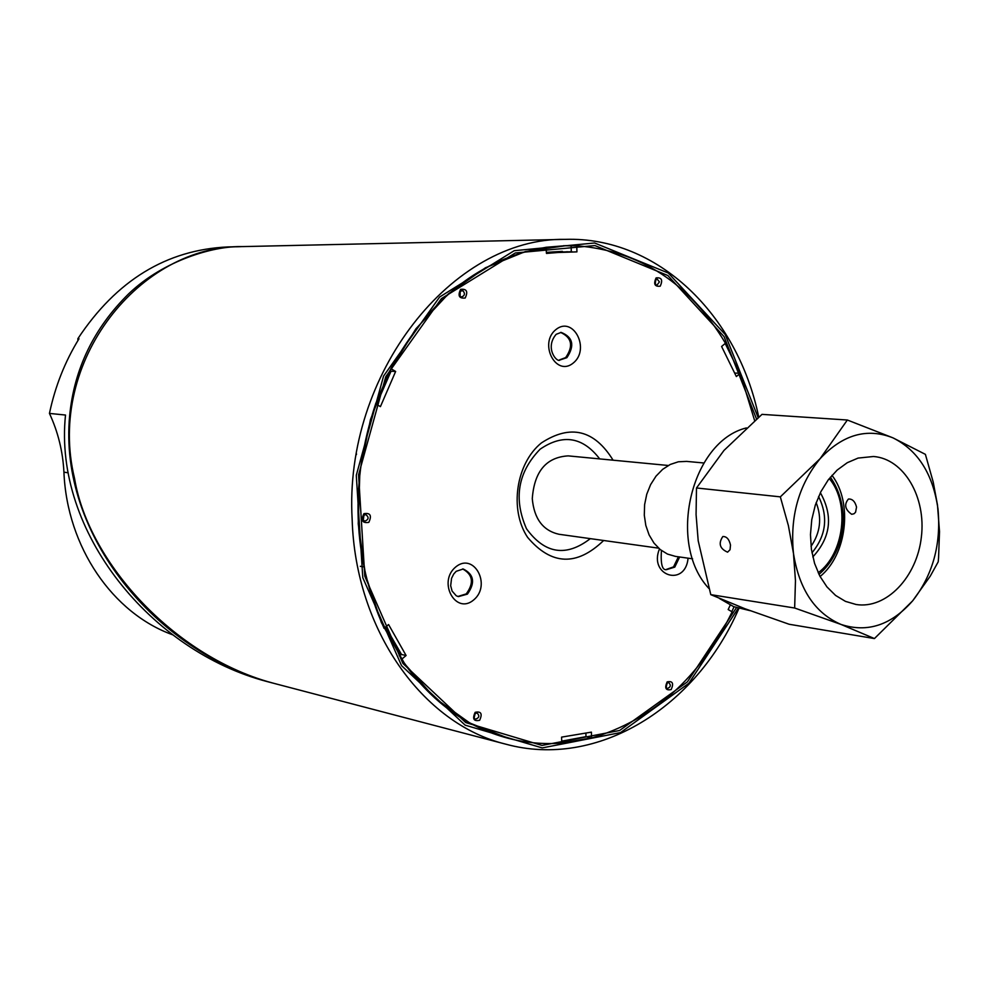 <?xml version="1.0" encoding="UTF-8"?>
<svg xmlns="http://www.w3.org/2000/svg" width="989" height="989" viewBox="0 0 989 989"><rect width="100%" height="100%" fill="white"/><g stroke="black" fill="none" stroke-linecap="round" stroke-linejoin="round"><path stroke-width="1.48" d="M363.445 566.808L360.317 566.301M668.292 465.485L568.193 455.88C546.237 457.202 534.27 471.469 532.28 498.691C534.109 518.78 543.01 530.648 558.97 534.27L658.575 548.153M812.81 556.931C830.809 537.348 833.331 515.949 820.363 492.72M820.066 576.538C846.905 554.903 853.05 502.597 831.972 475.326M692.597 558.822L675.438 556.387L667.488 554.075L660.219 549.575L653.989 543.085L649.105 534.925L645.817 525.468L644.296 515.195L644.618 504.6L646.757 494.228L650.626 484.598L656.016 476.154L662.667 469.342L670.233 464.471L678.343 461.789L686.601 461.393L703.859 462.988M811.029 546.361C820.376 532.663 822.094 518.075 816.172 502.585M811.957 552.814C826.223 535.469 828.436 516.703 818.583 496.527M847.35 420.016L892.906 437.83L925.395 454.359L933.22 482.088L937.485 505.02L939.513 531.6L938.561 557.92L938.215 561.814L930.278 576.117L912.674 600.805C932.85 574.881 941.293 544.247 937.98 508.915C932.986 474.003 917.953 450.304 892.906 437.83C866.982 427.631 842.715 434.591 820.116 458.673C798.704 484.956 789.828 516.542 793.475 553.432C799.248 589.543 815.097 613.217 840.996 624.43C867.378 633.047 891.262 625.172 912.674 600.805L874.437 638.56L789.135 624.257L744.865 608.705L710.782 594.649L794.649 608.012L795.465 580.704L793.475 553.432L788.394 525.641L780.333 496.861L820.116 458.673L847.35 420.016L762 414.366L723.973 450.44L696.491 487.985L696.071 514.601L698.197 540.773L710.782 594.649M858.081 458.08L873.522 456.498C903.983 458.785 926.31 497.17 921.352 537.151C916.902 577.18 886.28 609.335 856.115 604.502L845.459 601.374L835.594 595.44L826.94 586.897L819.832 576.08L814.577 563.409L811.413 549.402L810.461 534.616L811.771 519.67L815.295 505.169L820.87 491.706L828.275 479.838L837.201 470.047L847.276 462.704L858.081 458.08M874.437 638.56L840.996 624.43L794.649 608.012M780.333 496.861L696.491 487.985M730.5 545.063L730.043 549.736L727.583 552.171C719.757 548.71 718.162 543.493 722.823 536.533C726.606 536.372 729.177 539.215 730.5 545.063M856.536 507.097C855.077 501.472 852.382 498.777 848.438 499.025C843.914 504.477 845.002 509.558 851.69 514.292L854.039 513.761L855.572 512.215L856.536 507.097M750.144 610.683L733.702 606.653L719.374 598.444M708.853 588.406C666.784 543.678 691.002 441.341 746.398 427.928M356.485 453.889L356.423 454.606M77.933 340.525L77.847 338.72L79.009 338.77C64.99 361.554 55.137 386.439 49.45 413.414C58.03 431.884 62.863 451.466 63.926 472.173C66.98 546.979 112.721 613.341 172.778 634.827M240.784 246.632L227.878 246.929C166.461 249.797 116.455 280.394 77.847 338.72M241.489 246.62L237.706 246.756C214.848 246.595 164.965 259.106 128.558 293.918C93.881 328.2 74.249 368.712 69.675 415.467C58.252 534.666 155.941 651.689 272.803 683.053L273.434 683.226M272.803 683.065L267.24 681.606C151.243 651.331 53.319 531.946 65.509 415.046L49.45 413.414M734.889 373.063L740.18 373.31L754.644 420.609M571.283 251.478L571.11 245.878L576.748 245.767C640.18 250.885 689.753 283.386 725.456 343.257L721.599 346.484L736.348 376.549L740.18 373.31M571.11 245.878L563.532 245.717M562.049 251.379L546.435 252.356M389.74 370.813L375.61 403.846L380.419 406.627L395.637 371.468L391.051 371.221L376.549 404.365M399.197 655.707L400.508 654.594L384.894 627.632M561.703 741.157L585.995 736.644L585.896 733.479M508.408 738.35L508.222 738.301C465.596 726.964 429.955 700.595 401.299 659.193M385.661 626.989L401.522 654.483L406.096 655.509L401.658 659.267C430.314 700.682 465.955 727.063 508.593 738.387C526.148 742.887 543.863 744.445 561.764 743.073L561.579 737.126L591.41 732.132L591.583 738.029L585.995 736.644M505.898 744.198L274.93 683.622C177.167 658.526 88.812 564.447 74.534 478.379C45.914 360.886 140.858 244.778 242.775 246.595L565.251 239.363C452.641 237.286 343.665 373.595 352.158 519.485C355.397 630.092 422.847 724.133 505.898 744.198C597.566 769.182 696.281 707.358 738.907 608.445M576.748 245.767L576.933 251.874L546.46 252.875M567.365 251.738L546.472 253.431L545.953 247.287L566.153 245.643L576.377 245.779M383.979 628.275L388.578 624.553L406.096 655.509M730.228 605.132L728.176 609.545L732.144 611.857C699.965 677.712 653.111 719.769 591.583 738.029M390.84 368.65L390.915 368.662C429.498 298.53 481.284 258.067 546.274 247.275M390.915 368.662L395.637 371.468M384.091 628.299C352.405 557.252 349.599 482.434 375.659 403.846M613.093 460.194C594.302 429.77 570.418 424.009 541.428 442.911C515.974 463.371 509.162 509.743 527.594 537.348C551.368 565.374 576.711 566.425 603.649 540.501M474.188 717.569L475.128 713.687M666.067 686.341L666.561 683.906M363.26 520.066L363.964 515.17M678.392 556.807L673.558 566.882L666.537 569.367M560.615 332.428C571.902 337.632 573.595 346.026 565.671 357.598L559.49 359.885M462.667 568.935C472.965 574.696 474.164 583.016 466.252 593.894L457.895 596.478M590.322 538.634C566.153 557.215 544.877 553.927 526.507 528.781C513.328 498.679 517.877 472.136 540.142 449.179C562.926 433.639 582.781 436.878 599.705 458.908M546.435 252.43L572.038 251.738M390.012 370.986L391.051 371.221M655.262 283.559L655.287 280.53M460.108 295.859L460.169 291.458M401.522 654.483L400.508 654.594M401.213 654.755L385.339 627.261M376.216 404.167L390.717 371.023M818.187 572.767C844.272 553.741 850.231 503.117 829.264 478.565M63.926 472.173L68.056 472.779M734.061 606.801L731.811 611.672M725.197 343.48L739.784 373.298M756.523 419.002L724.035 336.569L667.847 275.523L594.908 245.569L515.306 252.974L441.391 298.616L385.772 376.698L358.574 474.831L364.78 576.216L402.956 663.483L465.732 722.576L542.034 745.422L619.621 730.488L687.367 681.878L736.459 607.679M591.212 737.93L561.764 742.949M738.264 608.247L688.851 683.288L620.56 732.577L542.232 747.919L465.127 725.135L401.571 665.684L362.79 577.687L356.287 475.289L383.571 376.067L439.611 297.021L514.206 250.699L594.599 242.997L668.329 273.038L725.184 334.505L758.143 417.605M475.165 712.315C472.173 718.879 473.657 721.55 479.628 720.301C482.62 713.749 481.124 711.079 475.165 712.315M477.057 712.958C479.776 715.813 479.269 717.866 475.561 719.127C473.855 718.892 473.78 717.013 475.326 713.502L477.057 712.958M667.155 681.891C664.398 688.146 665.745 690.705 671.185 689.556C673.942 683.312 672.594 680.753 667.155 681.891M656.115 277.897C653.321 284.041 654.681 286.798 660.219 286.18C663.026 280.06 661.653 277.291 656.115 277.897M363.927 513.662C360.713 520.486 362.333 523.379 368.798 522.365C372 515.553 370.381 512.661 363.927 513.662M555.979 329.51C538.362 343.418 555.991 377.365 573.237 363.05C590.618 349.228 573.373 315.429 555.979 329.51M455.669 567.006C437.348 582.088 455.83 615.368 473.756 599.878C491.83 584.895 473.768 551.751 455.669 567.006M659.465 548.944C648.289 575.858 685.389 587.515 688.084 558.179M460.627 289.344C457.586 295.785 459.106 298.666 465.189 298.01C468.23 291.582 466.709 288.689 460.627 289.344M667.427 688.455C665.98 688.987 665.918 687.17 667.241 683.016L668.613 682.521C671.185 685.117 670.789 687.095 667.427 688.455L666.907 688.257M655.732 279.454L657.042 278.972L659.428 281.902L656.98 285.116C655.175 285.079 654.879 283.151 656.115 279.343L657.042 278.972M460.392 290.964L463.05 290.803C465.201 293.597 464.768 295.624 461.776 296.885C459.564 296.898 459.205 294.895 460.713 290.877L461.851 290.457M363.791 515.121L365.732 514.515C369.132 517.284 368.81 519.509 364.756 521.203L363.148 519.868L362.79 517.519L363.742 515.393L365.732 514.515M679.641 556.98L674.795 567.093L667.081 569.491C662.395 571.012 660.516 564.682 661.418 550.514M561.146 332.403C572.99 337.15 574.906 345.569 566.882 357.672L560.021 359.947C557.314 363.198 544.296 348.19 556.152 334.319L561.146 332.403M463.198 568.984C474.052 574.386 475.462 582.768 467.401 594.129L458.414 596.602L456.263 595.786L452.097 591.076L450.675 585.711L451.553 578.355L453.704 574.053L456.164 571.333L463.198 568.984M818.954 574.362C827.892 566.87 834.555 556.943 838.919 544.605C841.28 535.989 842.591 535.074 843.258 516.79C842.455 501.547 838.165 488.356 830.377 477.193M508.593 738.387L469.886 723.07L434.9 698.086L404.909 664.151L381.371 622.576L365.534 575.104L358.228 523.824L359.897 471.135L370.492 419.497L389.481 371.32L415.912 328.805L448.437 293.82L485.488 267.759L525.32 251.577L566.153 245.643M565.251 239.363C657.586 236.458 737.745 314.885 758.736 417.111M562.432 251.379L561.678 251.391"/></g></svg>
